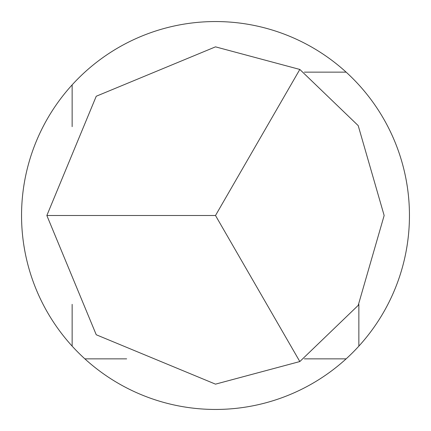 <?xml version="1.0" encoding="UTF-8"?>
<svg xmlns="http://www.w3.org/2000/svg" width="431" height="431" viewBox="0 0 431 431"><rect width="100%" height="100%" fill="white"/><g stroke="black" fill="none" stroke-linecap="round" stroke-linejoin="round"><path stroke-width="0.65" d="M215.5 46.85L299.825 69.445L358.204 125.62L384.15 215.5L358.204 305.38L299.825 361.555L215.5 384.15L96.242 334.758L46.85 215.5L96.242 96.242L215.5 46.85M215.5 21.55A193.95 193.95 0 0 1 346.136 358.856A193.95 193.95 0 0 1 72.144 346.136A193.95 193.95 0 0 1 215.5 21.55M358.856 304.345L358.856 346.136M304.345 72.144L346.136 72.144L304.345 72.144M72.144 346.136L72.144 304.345L72.144 346.136M72.144 126.655L72.144 84.864M346.136 358.856L304.345 358.856L346.136 358.856M126.655 358.856L84.864 358.856M299.825 69.445L215.5 215.5L299.825 361.555M46.85 215.5L215.5 215.5"/></g></svg>
